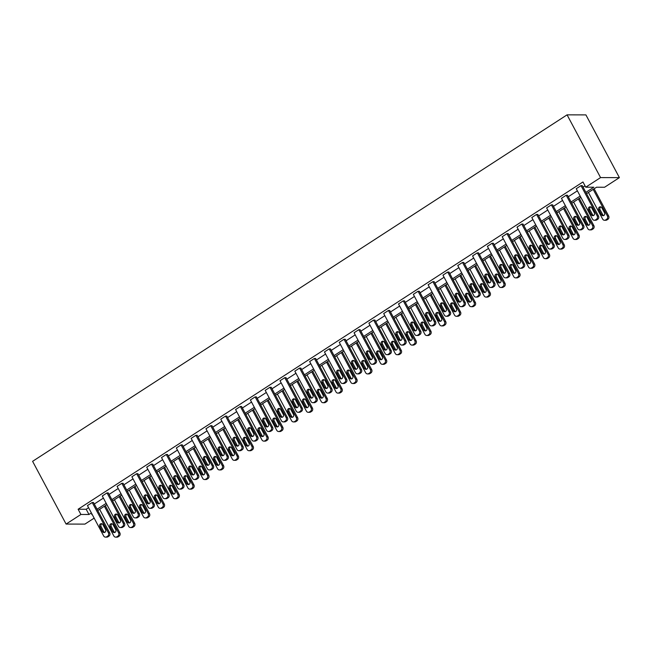 <?xml version="1.0" encoding="UTF-8"?>
<svg xmlns="http://www.w3.org/2000/svg" width="652" height="652" viewBox="0 0 652 652"><rect width="100%" height="100%" fill="white"/><g stroke="black" fill="none" stroke-linecap="round" stroke-linejoin="round"><path stroke-width="0.98" d="M94.157 518.128L84.931 524.11L66.096 524.069L32.6 461.331L567.069 114.85L585.903 114.891L619.4 177.629L604.591 187.238L596.523 187.214L586.564 193.668M120.367 527.525L121.639 527.525A2.429 2.2 90.1 0 0 122.763 527.191L123.709 526.572A2.429 2.2 90.1 0 0 124.491 523.254L108.289 492.904L107.018 492.904L123.22 523.246A2.429 2.2 -89.9 0 1 122.437 526.572L121.492 527.183A2.429 2.2 -89.9 0 1 118.477 526.327L102.274 495.985L107.018 492.904M149.993 508.315L151.264 508.324A2.429 2.2 90.1 0 0 152.389 507.981L153.334 507.37A2.429 2.2 90.1 0 0 154.116 504.045L137.914 473.702L136.643 473.702L152.845 504.045A2.429 2.2 -89.9 0 1 152.063 507.37L151.117 507.981A2.429 2.2 -89.9 0 1 148.102 507.126L131.9 476.775L136.643 473.702M179.618 489.114L180.889 489.114A2.429 2.2 90.1 0 0 182.014 488.78L182.959 488.169A2.429 2.2 90.1 0 0 183.742 484.843L167.54 454.501L166.268 454.493L182.47 484.843A2.429 2.2 -89.9 0 1 181.688 488.161L180.743 488.78A2.429 2.2 -89.9 0 1 177.727 487.916L161.517 457.574L166.268 454.493M209.243 469.913L210.514 469.913A2.429 2.2 90.1 0 0 211.639 469.579L212.585 468.959A2.429 2.2 90.1 0 0 213.367 465.642L197.165 435.291L195.893 435.291L212.096 465.634A2.429 2.2 -89.9 0 1 211.313 468.959L210.36 469.57A2.429 2.2 -89.9 0 1 207.344 468.715L191.142 438.364L195.893 435.291M238.868 450.703L240.14 450.711A2.429 2.2 90.1 0 0 241.256 450.369L242.21 449.758A2.429 2.2 90.1 0 0 242.992 446.433L226.79 416.09L225.519 416.09L241.721 446.433A2.429 2.2 -89.9 0 1 240.938 449.758L239.985 450.369A2.429 2.2 -89.9 0 1 236.969 449.513L220.767 419.163L225.519 416.09M268.485 431.502L269.765 431.502A2.429 2.2 90.1 0 0 270.882 431.168L271.835 430.556A2.429 2.2 90.1 0 0 272.618 427.231L256.415 396.889L255.144 396.881L271.346 427.231A2.429 2.2 -89.9 0 1 270.564 430.548L269.61 431.168A2.429 2.2 -89.9 0 1 266.595 430.304L250.392 399.961L255.144 396.881M298.111 412.3L299.382 412.3A2.429 2.2 90.1 0 0 300.507 411.966L301.46 411.347A2.429 2.2 90.1 0 0 302.243 408.03L286.041 377.679L284.761 377.679L300.971 408.022A2.429 2.2 -89.9 0 1 300.189 411.347L299.235 411.958A2.429 2.2 -89.9 0 1 296.22 411.102L280.018 380.752L284.761 377.679M327.736 393.091L329.007 393.099A2.429 2.2 90.1 0 0 330.132 392.757L331.086 392.145A2.429 2.2 90.1 0 0 331.86 388.82L315.658 358.478L314.386 358.47L330.588 388.82A2.429 2.2 -89.9 0 1 329.806 392.145L328.861 392.757A2.429 2.2 -89.9 0 1 325.845 391.893L309.643 361.55L314.386 358.47M357.361 373.889L358.633 373.889A2.429 2.2 90.1 0 0 359.757 373.555L360.703 372.944A2.429 2.2 90.1 0 0 361.485 369.619L345.283 339.268L344.012 339.268L360.214 369.619A2.429 2.2 -89.9 0 1 359.431 372.936L358.486 373.555A2.429 2.2 -89.9 0 1 355.47 372.691L339.268 342.349L344.012 339.268M386.986 354.68L388.258 354.688A2.429 2.2 90.1 0 0 389.383 354.354L390.328 353.734A2.429 2.2 90.1 0 0 391.11 350.417L374.908 320.067L373.637 320.067L389.839 350.409A2.429 2.2 -89.9 0 1 389.057 353.734L388.111 354.346A2.429 2.2 -89.9 0 1 385.096 353.49L368.885 323.139L373.637 320.067M416.612 335.478L417.883 335.478A2.429 2.2 90.1 0 0 419.008 335.144L419.953 334.533A2.429 2.2 90.1 0 0 420.736 331.208L404.533 300.865L403.262 300.857L419.464 331.208A2.429 2.2 -89.9 0 1 418.682 334.525L417.728 335.144A2.429 2.2 -89.9 0 1 414.713 334.28L398.511 303.938L403.262 300.857M446.237 316.277L447.508 316.277A2.429 2.2 90.1 0 0 448.625 315.943L449.578 315.323A2.429 2.2 90.1 0 0 450.361 312.006L434.159 281.656L432.887 281.656L449.089 311.998A2.429 2.2 -89.9 0 1 448.307 315.323L447.353 315.943A2.429 2.2 -89.9 0 1 444.338 315.079L428.136 284.737L432.887 281.656M475.854 297.067L477.134 297.076A2.429 2.2 90.1 0 0 478.25 296.741L479.204 296.122A2.429 2.2 90.1 0 0 479.986 292.797L463.784 262.454L462.512 262.454L478.715 292.797A2.429 2.2 -89.9 0 1 477.932 296.122L476.979 296.733A2.429 2.2 -89.9 0 1 473.963 295.878L457.761 265.527L462.512 262.454M505.479 277.866L506.751 277.866A2.429 2.2 90.1 0 0 507.875 277.532L508.829 276.921A2.429 2.2 90.1 0 0 509.611 273.595L493.409 243.253L492.13 243.245L508.34 273.595A2.429 2.2 -89.9 0 1 507.558 276.913L506.604 277.532A2.429 2.2 -89.9 0 1 503.588 276.668L487.386 246.326L492.13 243.245M535.105 258.665L536.376 258.665A2.429 2.2 90.1 0 0 537.501 258.331L538.454 257.711A2.429 2.2 90.1 0 0 539.237 254.394L523.026 224.043L521.755 224.043L537.957 254.386A2.429 2.2 -89.9 0 1 537.175 257.711L536.229 258.331A2.429 2.2 -89.9 0 1 533.214 257.467L517.012 227.124L521.755 224.043M564.73 239.455L566.001 239.463A2.429 2.2 90.1 0 0 567.126 239.129L568.071 238.51A2.429 2.2 90.1 0 0 568.854 235.185L552.651 204.842L551.38 204.842L567.582 235.185A2.429 2.2 -89.9 0 1 566.8 238.51L565.854 239.121A2.429 2.2 -89.9 0 1 562.839 238.265L546.637 207.915L551.38 204.842M594.355 220.254L595.626 220.254A2.429 2.2 90.1 0 0 596.751 219.92L597.697 219.308A2.429 2.2 90.1 0 0 598.479 215.983L582.277 185.641L581.005 185.633L597.208 215.983A2.429 2.2 -89.9 0 1 596.425 219.3L595.48 219.92A2.429 2.2 -89.9 0 1 592.464 219.056L576.254 188.713L581.005 185.633M585.871 192.364L593.825 187.214L585.757 187.189L582.961 181.965L78.118 509.236L86.186 509.253L88.59 507.696M94.279 504.012L103.399 498.095M109.096 494.403L118.216 488.495M123.904 484.803L133.024 478.894M138.721 475.202L147.841 469.293M153.53 465.601L162.65 459.684M168.338 456.001L177.458 450.084M183.155 446.392L192.275 440.483M197.963 436.791L207.083 430.882M212.78 427.19L221.9 421.282M227.589 417.59L236.709 411.673M242.405 407.989L251.525 402.072M257.214 398.388L266.334 392.471M272.023 388.779L281.142 382.871M286.839 379.179L295.959 373.27M301.648 369.578L310.768 363.669M316.464 359.977L325.584 354.06M331.273 350.377L340.393 344.46M346.09 340.776L355.21 334.859M360.898 331.167L370.018 325.258M375.707 321.566L384.827 315.658M390.524 311.966L399.643 306.057M405.332 302.365L414.452 296.448M420.149 292.764L429.269 286.847M434.957 283.155L444.077 277.247M449.774 273.555L458.894 267.646M464.583 263.954L473.702 258.045M479.391 254.353L488.511 248.445M494.208 244.753L503.328 238.836M509.016 235.152L518.136 229.235M523.833 225.543L532.953 219.634M538.642 215.942L547.761 210.034M553.458 206.342L562.578 200.433M568.267 196.741L577.387 190.824M583.075 187.14L585.048 185.861M579.538 229.854L580.818 229.863A2.429 2.2 90.1 0 0 581.934 229.52L582.888 228.909A2.429 2.2 90.1 0 0 583.67 225.584L567.468 195.241L566.197 195.233L582.399 225.584A2.429 2.2 -89.9 0 1 581.617 228.909L580.663 229.52A2.429 2.2 -89.9 0 1 577.648 228.656L561.445 198.314L566.197 195.233M549.921 249.064L551.193 249.064A2.429 2.2 90.1 0 0 552.309 248.73L553.263 248.11A2.429 2.2 90.1 0 0 554.045 244.793L537.843 214.443L536.572 214.443L552.774 244.785A2.429 2.2 -89.9 0 1 551.991 248.11L551.038 248.722A2.429 2.2 -89.9 0 1 548.022 247.866L531.82 217.515L536.572 214.443M520.296 268.265L521.567 268.265A2.429 2.2 90.1 0 0 522.692 267.931L523.637 267.32A2.429 2.2 90.1 0 0 524.42 263.995L508.218 233.652L506.946 233.644L523.148 263.995A2.429 2.2 -89.9 0 1 522.366 267.312L521.413 267.931A2.429 2.2 -89.9 0 1 518.397 267.067L502.195 236.725L506.946 233.644M490.671 287.467L491.942 287.475A2.429 2.2 90.1 0 0 493.067 287.133L494.012 286.521A2.429 2.2 90.1 0 0 494.795 283.196L478.592 252.854L477.321 252.854L493.523 283.196A2.429 2.2 -89.9 0 1 492.741 286.521L491.795 287.133A2.429 2.2 -89.9 0 1 488.78 286.277L472.57 255.926L477.321 252.854M461.046 306.676L462.317 306.676A2.429 2.2 90.1 0 0 463.442 306.342L464.387 305.723A2.429 2.2 90.1 0 0 465.169 302.406L448.967 272.055L447.696 272.055L463.898 302.398A2.429 2.2 -89.9 0 1 463.116 305.723L462.17 306.334A2.429 2.2 -89.9 0 1 459.155 305.478L442.952 275.136L447.696 272.055M431.42 325.878L432.692 325.878A2.429 2.2 90.1 0 0 433.816 325.544L434.77 324.932A2.429 2.2 90.1 0 0 435.544 321.607L419.342 291.265L418.071 291.257L434.273 321.607A2.429 2.2 -89.9 0 1 433.49 324.924L432.545 325.544A2.429 2.2 -89.9 0 1 429.529 324.68L413.327 294.337L418.071 291.257M401.795 345.079L403.066 345.087A2.429 2.2 90.1 0 0 404.191 344.753L405.145 344.134A2.429 2.2 90.1 0 0 405.927 340.809L389.725 310.466L388.445 310.466L404.656 340.809A2.429 2.2 -89.9 0 1 403.873 344.134L402.92 344.745A2.429 2.2 -89.9 0 1 399.904 343.889L383.702 313.539L388.445 310.466M372.17 364.289L373.449 364.289A2.429 2.2 90.1 0 0 374.566 363.955L375.519 363.335A2.429 2.2 90.1 0 0 376.302 360.018L360.1 329.667L358.828 329.667L375.03 360.01A2.429 2.2 -89.9 0 1 374.248 363.335L373.294 363.955A2.429 2.2 -89.9 0 1 370.279 363.091L354.077 332.748L358.828 329.667M342.553 383.49L343.824 383.49A2.429 2.2 90.1 0 0 344.941 383.156L345.894 382.545A2.429 2.2 90.1 0 0 346.677 379.219L330.474 348.877L329.203 348.869L345.405 379.219A2.429 2.2 -89.9 0 1 344.623 382.537L343.669 383.156A2.429 2.2 -89.9 0 1 340.654 382.292L324.452 351.95L329.203 348.869M312.927 402.692L314.199 402.7A2.429 2.2 90.1 0 0 315.323 402.365L316.269 401.746A2.429 2.2 90.1 0 0 317.051 398.421L300.849 368.078L299.578 368.078L315.78 398.421A2.429 2.2 -89.9 0 1 314.998 401.746L314.044 402.357A2.429 2.2 -89.9 0 1 311.028 401.502L294.826 371.151L299.578 368.078M283.302 421.901L284.574 421.901A2.429 2.2 90.1 0 0 285.698 421.567L286.644 420.947A2.429 2.2 90.1 0 0 287.426 417.63L271.224 387.28L269.952 387.28L286.155 417.622A2.429 2.2 -89.9 0 1 285.372 420.947L284.427 421.567A2.429 2.2 -89.9 0 1 281.411 420.703L265.201 390.361L269.952 387.28M253.677 441.102L254.948 441.102A2.429 2.2 90.1 0 0 256.073 440.768L257.018 440.157A2.429 2.2 90.1 0 0 257.801 436.832L241.599 406.489L240.327 406.481L256.529 436.832A2.429 2.2 -89.9 0 1 255.747 440.149L254.802 440.768A2.429 2.2 -89.9 0 1 251.786 439.904L235.584 409.562L240.327 406.481M224.052 460.304L225.323 460.312A2.429 2.2 90.1 0 0 226.448 459.978L227.393 459.358A2.429 2.2 90.1 0 0 228.176 456.033L211.973 425.691L210.702 425.691L226.904 456.033A2.429 2.2 -89.9 0 1 226.122 459.358L225.176 459.97A2.429 2.2 -89.9 0 1 222.161 459.114L205.959 428.763L210.702 425.691M194.426 479.513L195.698 479.513A2.429 2.2 90.1 0 0 196.822 479.179L197.776 478.56A2.429 2.2 90.1 0 0 198.558 475.243L182.356 444.892L181.077 444.892L197.287 475.235A2.429 2.2 -89.9 0 1 196.505 478.56L195.551 479.179A2.429 2.2 -89.9 0 1 192.536 478.315L176.333 447.973L181.077 444.892M164.801 498.715L166.081 498.715A2.429 2.2 90.1 0 0 167.197 498.381L168.151 497.769A2.429 2.2 90.1 0 0 168.933 494.444L152.731 464.102L151.46 464.094L167.662 494.444A2.429 2.2 -89.9 0 1 166.879 497.761L165.926 498.381A2.429 2.2 -89.9 0 1 162.91 497.517L146.708 467.174L151.46 464.094M135.184 517.916L136.455 517.924A2.429 2.2 90.1 0 0 137.572 517.59L138.526 516.971A2.429 2.2 90.1 0 0 139.308 513.646L123.106 483.303L121.834 483.303L138.037 513.646A2.429 2.2 -89.9 0 1 137.254 516.971L136.301 517.582A2.429 2.2 -89.9 0 1 133.285 516.726L117.083 486.376L121.834 483.303M105.559 537.126L106.83 537.126A2.429 2.2 90.1 0 0 107.955 536.792L108.9 536.18A2.429 2.2 90.1 0 0 109.683 532.855L93.48 502.505L92.209 502.505L108.411 532.847A2.429 2.2 -89.9 0 1 107.629 536.172L106.675 536.792A2.429 2.2 -89.9 0 1 103.66 535.928L87.458 505.585L92.209 502.505M66.096 524.069L80.913 514.469L88.982 514.485L91.378 512.928M78.118 509.236L80.913 514.469M585.757 187.189L600.565 177.588L567.069 114.85M92.079 514.232L91.679 514.493L92.217 514.493M580.875 197.36L571.755 203.269M566.066 206.961L556.938 212.878M551.25 216.562L542.13 222.479M536.441 226.162L527.321 232.079M521.624 235.771L512.505 241.68M506.816 245.372L497.696 251.281M491.999 254.973L482.879 260.882M477.191 264.573L468.071 270.49M462.382 274.174L453.254 280.091M447.565 283.783L438.446 289.692M432.757 293.384L423.637 299.292M417.94 302.984L408.82 308.893M403.132 312.585L394.012 318.494M388.315 322.186L379.195 328.103M373.506 331.786L364.387 337.703M358.698 341.395L349.57 347.304M343.881 350.996L334.761 356.905M329.073 360.597L319.953 366.505M314.256 370.197L305.136 376.114M299.447 379.798L290.327 385.715M284.631 389.399L275.511 395.316M269.822 399.008L260.702 404.916M255.013 408.608L245.885 414.517M240.197 418.209L231.077 424.118M225.388 427.81L216.268 433.727M210.572 437.411L201.452 443.327M195.763 447.011L186.643 452.928M180.946 456.62L171.826 462.529M166.138 466.221L157.018 472.129M151.329 475.821L142.201 481.73M136.512 485.422L127.393 491.339M121.704 495.023L112.584 500.94M106.887 504.632L97.767 510.54M619.4 177.629L600.565 177.588M97.075 509.236L106.195 503.328M111.883 499.636L121.003 493.719M126.7 490.035L135.82 484.118M141.508 480.434L150.628 474.517M156.317 470.826L165.445 464.917M171.134 461.225L180.254 455.316M185.942 451.624L195.062 445.715M200.759 442.023L209.879 436.106M215.567 432.423L224.687 426.506M230.384 422.814L239.504 416.905M245.193 413.213L254.313 407.304M260.009 403.612L269.129 397.704M274.818 394.012L283.938 388.095M289.627 384.411L298.746 378.494M304.443 374.81L313.563 368.893M319.252 365.202L328.372 359.293M334.068 355.601L343.188 349.692M348.877 346L357.997 340.091M363.694 336.399L372.814 330.482M378.502 326.799L387.622 320.882M393.311 317.198L402.431 311.281M408.128 307.589L417.247 301.68M422.936 297.988L432.056 292.08M437.753 288.388L446.873 282.479M452.561 278.787L461.681 272.87M467.378 269.186L476.498 263.269M482.187 259.577L491.306 253.669M496.995 249.977L506.115 244.068M511.812 240.376L520.932 234.467M526.62 230.775L535.74 224.867M541.437 221.175L550.557 215.258M556.246 211.574L565.365 205.657M571.062 201.965L580.182 196.056M86.186 509.253L88.982 514.485M594.347 212.772A1.94 1.76 90.1 0 1 592.823 215.698A1.94 1.76 90.1 0 1 591.307 214.736L588.626 209.724A1.94 1.76 90.1 0 1 590.15 206.798A1.94 1.76 90.1 0 1 591.666 207.752L594.347 212.772M593.459 215.567A1.94 1.76 90.1 0 1 592.578 214.744L589.897 209.724A1.94 1.76 90.1 0 1 590.785 206.928M593.173 189.39L607.387 216.008A2.429 2.2 -89.9 0 1 606.604 219.325L605.659 219.944A2.429 2.2 -89.9 0 1 602.644 219.08L588.43 192.462M594.119 188.77L608.658 216.008A2.429 2.2 90.1 0 1 607.876 219.333L606.931 219.944A2.429 2.2 90.1 0 1 605.806 220.278L604.534 220.278M600.965 206.953A1.94 1.76 -89.9 0 0 600.076 209.748L602.758 214.769A1.94 1.76 -89.9 0 0 603.638 215.592M604.526 212.797L601.845 207.776A1.94 1.76 -89.9 0 0 598.797 207.792A1.94 1.76 -89.9 0 0 598.805 209.74L601.486 214.761A1.94 1.76 -89.9 0 0 604.534 214.744A1.94 1.76 -89.9 0 0 604.526 212.797M579.53 222.373A1.94 1.76 90.1 0 1 578.006 225.299A1.94 1.76 90.1 0 1 576.49 224.345L573.817 219.325A1.94 1.76 90.1 0 1 575.333 216.399A1.94 1.76 90.1 0 1 576.849 217.352L579.53 222.373M578.642 225.168A1.94 1.76 90.1 0 1 577.77 224.345L575.088 219.325A1.94 1.76 90.1 0 1 575.977 216.529M564.722 231.973A1.94 1.76 90.1 0 1 563.198 234.899A1.94 1.76 90.1 0 1 561.682 233.946L559 228.925A1.94 1.76 90.1 0 1 560.524 225.999A1.94 1.76 90.1 0 1 562.04 226.953L564.722 231.973M563.833 234.769A1.94 1.76 90.1 0 1 562.953 233.946L560.272 228.925A1.94 1.76 90.1 0 1 561.16 226.13M578.365 198.99L592.578 225.608A2.429 2.2 -89.9 0 1 591.796 228.925L590.842 229.545A2.429 2.2 -89.9 0 1 587.827 228.681L573.613 202.063M579.31 198.379L593.85 225.608A2.429 2.2 90.1 0 1 593.067 228.933L592.114 229.545A2.429 2.2 90.1 0 1 590.997 229.879L589.718 229.879M586.148 216.554A1.94 1.76 -89.9 0 0 585.268 219.349L587.941 224.369A1.94 1.76 -89.9 0 0 588.821 225.193M589.71 222.397L587.028 217.377A1.94 1.76 -89.9 0 0 583.98 217.393A1.94 1.76 -89.9 0 0 583.996 219.349L586.67 224.361A1.94 1.76 -89.9 0 0 589.718 224.345A1.94 1.76 -89.9 0 0 589.71 222.397M563.548 208.591L577.762 235.209A2.429 2.2 -89.9 0 1 576.979 238.534L576.034 239.145A2.429 2.2 -89.9 0 1 573.018 238.282L558.805 211.672M564.493 207.98L579.033 235.209A2.429 2.2 90.1 0 1 578.251 238.534L577.305 239.145A2.429 2.2 90.1 0 1 576.181 239.488L574.909 239.48M571.339 226.154A1.94 1.76 -89.9 0 0 570.451 228.95L573.132 233.97A1.94 1.76 -89.9 0 0 574.013 234.793M574.901 231.998L572.22 226.977A1.94 1.76 -89.9 0 0 569.172 226.994A1.94 1.76 -89.9 0 0 569.18 228.95L571.861 233.97A1.94 1.76 -89.9 0 0 574.909 233.946A1.94 1.76 -89.9 0 0 574.901 231.998M549.905 241.574A1.94 1.76 90.1 0 1 548.381 244.5A1.94 1.76 90.1 0 1 546.873 243.546L544.192 238.526A1.94 1.76 90.1 0 1 545.716 235.6A1.94 1.76 90.1 0 1 547.224 236.554L549.905 241.574M549.017 244.37A1.94 1.76 90.1 0 1 548.145 243.546L545.463 238.526A1.94 1.76 90.1 0 1 546.352 235.731M548.739 218.192L562.953 244.81A2.429 2.2 -89.9 0 1 562.171 248.135L561.217 248.746A2.429 2.2 -89.9 0 1 558.202 247.89L543.988 221.272M549.685 217.581L564.224 244.81A2.429 2.2 90.1 0 1 563.442 248.135L562.489 248.754A2.429 2.2 90.1 0 1 561.372 249.088L560.101 249.08M556.531 235.755A1.94 1.76 -89.9 0 0 555.643 238.55L558.324 243.571A1.94 1.76 -89.9 0 0 559.196 244.394M560.084 241.599L557.403 236.578A1.94 1.76 -89.9 0 0 554.355 236.603A1.94 1.76 -89.9 0 0 554.371 238.55L557.044 243.571A1.94 1.76 -89.9 0 0 560.092 243.546A1.94 1.76 -89.9 0 0 560.084 241.599M535.096 251.175A1.94 1.76 90.1 0 1 533.572 254.109A1.94 1.76 90.1 0 1 532.056 253.147L529.375 248.127A1.94 1.76 90.1 0 1 530.899 245.201A1.94 1.76 90.1 0 1 532.415 246.163L535.096 251.175M534.208 253.978A1.94 1.76 90.1 0 1 533.328 253.155L530.646 248.135A1.94 1.76 90.1 0 1 531.535 245.331M533.923 227.792L548.136 254.41A2.429 2.2 -89.9 0 1 547.354 257.736L546.409 258.347A2.429 2.2 -89.9 0 1 543.393 257.491L529.179 230.873M534.868 227.181L549.408 254.419A2.429 2.2 90.1 0 1 548.625 257.736L547.68 258.355A2.429 2.2 90.1 0 1 546.555 258.689L545.284 258.689M541.714 245.356A1.94 1.76 -89.9 0 0 540.826 248.151L543.507 253.172A1.94 1.76 -89.9 0 0 544.387 253.995M545.276 251.199L542.594 246.179A1.94 1.76 -89.9 0 0 539.546 246.203A1.94 1.76 -89.9 0 0 539.554 248.151L542.236 253.172A1.94 1.76 -89.9 0 0 545.284 253.155A1.94 1.76 -89.9 0 0 545.276 251.199M520.28 260.784A1.94 1.76 90.1 0 1 518.764 263.71A1.94 1.76 90.1 0 1 517.248 262.748L514.567 257.727A1.94 1.76 90.1 0 1 516.091 254.802A1.94 1.76 90.1 0 1 517.606 255.763L520.28 260.784M519.399 263.579A1.94 1.76 90.1 0 1 518.519 262.756L515.838 257.736A1.94 1.76 90.1 0 1 516.726 254.94M519.114 237.393L533.328 264.011A2.429 2.2 -89.9 0 1 532.545 267.336L531.592 267.956A2.429 2.2 -89.9 0 1 528.576 267.092L514.371 240.474M520.06 236.782L534.599 264.019A2.429 2.2 90.1 0 1 533.817 267.336L532.871 267.956A2.429 2.2 90.1 0 1 531.747 268.29L530.475 268.29M526.906 254.956A1.94 1.76 -89.9 0 0 526.017 257.76L528.699 262.772A1.94 1.76 -89.9 0 0 529.579 263.604M530.459 260.8L527.786 255.788A1.94 1.76 -89.9 0 0 524.738 255.804A1.94 1.76 -89.9 0 0 524.746 257.752L527.427 262.772A1.94 1.76 -89.9 0 0 530.475 262.756A1.94 1.76 -89.9 0 0 530.459 260.8M505.471 270.384A1.94 1.76 90.1 0 1 503.947 273.31A1.94 1.76 90.1 0 1 502.431 272.349L499.75 267.336A1.94 1.76 90.1 0 1 501.274 264.41A1.94 1.76 90.1 0 1 502.79 265.364L505.471 270.384M504.583 273.18A1.94 1.76 90.1 0 1 503.703 272.357L501.029 267.336A1.94 1.76 90.1 0 1 501.91 264.541M504.306 247.002L518.511 273.62A2.429 2.2 -89.9 0 1 517.737 276.937L516.783 277.556A2.429 2.2 -89.9 0 1 513.768 276.692L499.554 250.075M505.243 246.391L519.791 273.62A2.429 2.2 90.1 0 1 519.008 276.945L518.055 277.556A2.429 2.2 90.1 0 1 516.93 277.891L515.659 277.891M512.089 264.565A1.94 1.76 -89.9 0 0 511.201 267.361L513.882 272.381A1.94 1.76 -89.9 0 0 514.762 273.204M515.65 270.409L512.969 265.388A1.94 1.76 -89.9 0 0 509.921 265.405A1.94 1.76 -89.9 0 0 509.929 267.353L512.611 272.373A1.94 1.76 -89.9 0 0 515.659 272.357A1.94 1.76 -89.9 0 0 515.65 270.409M490.663 279.985A1.94 1.76 90.1 0 1 489.139 282.911A1.94 1.76 90.1 0 1 487.623 281.957L484.941 276.937A1.94 1.76 90.1 0 1 486.465 274.011A1.94 1.76 90.1 0 1 487.981 274.965L490.663 279.985M489.774 282.781A1.94 1.76 90.1 0 1 488.894 281.957L486.213 276.937A1.94 1.76 90.1 0 1 487.101 274.142M489.489 256.603L503.703 283.221A2.429 2.2 -89.9 0 1 502.92 286.538L501.975 287.157A2.429 2.2 -89.9 0 1 498.959 286.293L484.746 259.675M490.434 255.992L504.974 283.221A2.429 2.2 90.1 0 1 504.192 286.546L503.246 287.157A2.429 2.2 90.1 0 1 502.121 287.491L500.85 287.491M497.28 274.166A1.94 1.76 -89.9 0 0 496.392 276.961L499.073 281.982A1.94 1.76 -89.9 0 0 499.954 282.805M500.842 280.01L498.161 274.989A1.94 1.76 -89.9 0 0 495.112 275.005A1.94 1.76 -89.9 0 0 495.121 276.961L497.802 281.974A1.94 1.76 -89.9 0 0 500.85 281.957A1.94 1.76 -89.9 0 0 500.842 280.01M475.846 289.586A1.94 1.76 90.1 0 1 474.322 292.512A1.94 1.76 90.1 0 1 472.806 291.558L470.133 286.538A1.94 1.76 90.1 0 1 471.649 283.612A1.94 1.76 90.1 0 1 473.165 284.565L475.846 289.586M474.958 292.381A1.94 1.76 90.1 0 1 474.077 291.558L471.404 286.538A1.94 1.76 90.1 0 1 472.292 283.742M474.68 266.203L488.894 292.821A2.429 2.2 -89.9 0 1 488.112 296.147L487.158 296.758A2.429 2.2 -89.9 0 1 484.143 295.902L469.929 269.284M475.626 265.592L490.165 292.821A2.429 2.2 90.1 0 1 489.383 296.147L488.429 296.758A2.429 2.2 90.1 0 1 487.313 297.1L486.033 297.092M482.464 283.767A1.94 1.76 -89.9 0 0 481.583 286.562L484.257 291.583A1.94 1.76 -89.9 0 0 485.137 292.406M486.025 289.61L483.344 284.59A1.94 1.76 -89.9 0 0 480.296 284.614A1.94 1.76 -89.9 0 0 480.312 286.562L482.985 291.583A1.94 1.76 -89.9 0 0 486.033 291.558A1.94 1.76 -89.9 0 0 486.025 289.61M461.037 299.187A1.94 1.76 90.1 0 1 459.513 302.112A1.94 1.76 90.1 0 1 457.997 301.159L455.316 296.138A1.94 1.76 90.1 0 1 456.84 293.213A1.94 1.76 90.1 0 1 458.356 294.166L461.037 299.187M460.149 301.99A1.94 1.76 90.1 0 1 459.269 301.159L456.587 296.147A1.94 1.76 90.1 0 1 457.476 293.343M459.864 275.804L474.077 302.422A2.429 2.2 -89.9 0 1 473.295 305.747L472.35 306.358A2.429 2.2 -89.9 0 1 469.334 305.503L455.12 278.885M460.809 275.193L475.349 302.422A2.429 2.2 90.1 0 1 474.566 305.747L473.621 306.367A2.429 2.2 90.1 0 1 472.496 306.701L471.225 306.693M467.655 293.367A1.94 1.76 -89.9 0 0 466.767 296.163L469.448 301.183A1.94 1.76 -89.9 0 0 470.328 302.006M471.217 299.211L468.535 294.191A1.94 1.76 -89.9 0 0 465.487 294.215A1.94 1.76 -89.9 0 0 465.495 296.163L468.177 301.183A1.94 1.76 -89.9 0 0 471.225 301.159A1.94 1.76 -89.9 0 0 471.217 299.211M446.221 308.795A1.94 1.76 90.1 0 1 444.697 311.721A1.94 1.76 90.1 0 1 443.189 310.76L440.507 305.739A1.94 1.76 90.1 0 1 442.032 302.813A1.94 1.76 90.1 0 1 443.539 303.775L446.221 308.795M445.332 311.591A1.94 1.76 90.1 0 1 444.46 310.768L441.779 305.747A1.94 1.76 90.1 0 1 442.667 302.952M445.055 285.405L459.269 312.023A2.429 2.2 -89.9 0 1 458.486 315.348L457.533 315.959A2.429 2.2 -89.9 0 1 454.517 315.103L440.304 288.486M446.001 284.794L460.54 312.031A2.429 2.2 90.1 0 1 459.758 315.348L458.804 315.967A2.429 2.2 90.1 0 1 457.688 316.301L456.416 316.301M452.847 302.968A1.94 1.76 -89.9 0 0 451.958 305.772L454.64 310.784A1.94 1.76 -89.9 0 0 455.512 311.615M456.4 308.812L453.719 303.791A1.94 1.76 -89.9 0 0 450.671 303.816A1.94 1.76 -89.9 0 0 450.687 305.764L453.36 310.784A1.94 1.76 -89.9 0 0 456.408 310.768A1.94 1.76 -89.9 0 0 456.4 308.812M431.412 318.396A1.94 1.76 90.1 0 1 429.888 321.322A1.94 1.76 90.1 0 1 428.372 320.36L425.691 315.348A1.94 1.76 90.1 0 1 427.215 312.414A1.94 1.76 90.1 0 1 428.731 313.376L431.412 318.396M430.524 321.192A1.94 1.76 90.1 0 1 429.644 320.368L426.962 315.348A1.94 1.76 90.1 0 1 427.851 312.552M430.238 295.006L444.452 321.623A2.429 2.2 -89.9 0 1 443.67 324.949L442.724 325.568A2.429 2.2 -89.9 0 1 439.709 324.704L425.495 298.086M431.184 294.394L445.723 321.632A2.429 2.2 90.1 0 1 444.941 324.949L443.996 325.568A2.429 2.2 90.1 0 1 442.871 325.902L441.6 325.902M438.03 312.577A1.94 1.76 -89.9 0 0 437.142 315.372L439.823 320.393A1.94 1.76 -89.9 0 0 440.703 321.216M441.591 318.42L438.91 313.4A1.94 1.76 -89.9 0 0 435.862 313.416A1.94 1.76 -89.9 0 0 435.87 315.364L438.551 320.385A1.94 1.76 -89.9 0 0 441.6 320.368A1.94 1.76 -89.9 0 0 441.591 318.42M416.595 327.997A1.94 1.76 90.1 0 1 415.079 330.923A1.94 1.76 90.1 0 1 413.564 329.969L410.882 324.949A1.94 1.76 90.1 0 1 412.406 322.023A1.94 1.76 90.1 0 1 413.922 322.976L416.595 327.997M415.715 330.792A1.94 1.76 90.1 0 1 414.835 329.969L412.154 324.949A1.94 1.76 90.1 0 1 413.042 322.153M415.43 304.614L429.644 331.232A2.429 2.2 -89.9 0 1 428.861 334.549L427.908 335.169A2.429 2.2 -89.9 0 1 424.892 334.305L410.687 307.687M416.375 304.003L430.915 331.232A2.429 2.2 90.1 0 1 430.133 334.558L429.187 335.169A2.429 2.2 90.1 0 1 428.062 335.503L426.791 335.503M423.221 322.178A1.94 1.76 -89.9 0 0 422.333 324.973L425.014 329.993A1.94 1.76 -89.9 0 0 425.895 330.817M426.775 328.021L424.102 323.001A1.94 1.76 -89.9 0 0 421.053 323.017A1.94 1.76 -89.9 0 0 421.062 324.973L423.743 329.985A1.94 1.76 -89.9 0 0 426.791 329.969A1.94 1.76 -89.9 0 0 426.775 328.021M401.787 337.597A1.94 1.76 90.1 0 1 400.263 340.523A1.94 1.76 90.1 0 1 398.747 339.57L396.066 334.549A1.94 1.76 90.1 0 1 397.59 331.623A1.94 1.76 90.1 0 1 399.105 332.577L401.787 337.597M400.898 340.393A1.94 1.76 90.1 0 1 400.018 339.57L397.345 334.549A1.94 1.76 90.1 0 1 398.225 331.754M400.621 314.215L414.827 340.833A2.429 2.2 -89.9 0 1 414.053 344.15L413.099 344.769A2.429 2.2 -89.9 0 1 410.084 343.906L395.87 317.288M401.559 313.604L416.106 340.833A2.429 2.2 90.1 0 1 415.324 344.158L414.37 344.769A2.429 2.2 90.1 0 1 413.246 345.104L411.974 345.104M408.405 331.778A1.94 1.76 -89.9 0 0 407.516 334.574L410.198 339.594A1.94 1.76 -89.9 0 0 411.078 340.417M411.966 337.622L409.285 332.601A1.94 1.76 -89.9 0 0 406.237 332.618A1.94 1.76 -89.9 0 0 406.245 334.574L408.926 339.594A1.94 1.76 -89.9 0 0 411.974 339.57A1.94 1.76 -89.9 0 0 411.966 337.622M386.978 347.198A1.94 1.76 90.1 0 1 385.454 350.124A1.94 1.76 90.1 0 1 383.938 349.17L381.257 344.15A1.94 1.76 90.1 0 1 382.781 341.224A1.94 1.76 90.1 0 1 384.297 342.178L386.978 347.198M386.09 349.994A1.94 1.76 90.1 0 1 385.21 349.17L382.528 344.15A1.94 1.76 90.1 0 1 383.417 341.355M385.805 323.816L400.018 350.434A2.429 2.2 -89.9 0 1 399.236 353.759L398.29 354.37A2.429 2.2 -89.9 0 1 395.275 353.514L381.061 326.897M386.75 323.205L401.29 350.434A2.429 2.2 90.1 0 1 400.507 353.759L399.562 354.378A2.429 2.2 90.1 0 1 398.437 354.712L397.166 354.704M393.596 341.379A1.94 1.76 -89.9 0 0 392.708 344.174L395.389 349.195A1.94 1.76 -89.9 0 0 396.269 350.018M397.158 347.223L394.476 342.202A1.94 1.76 -89.9 0 0 391.428 342.227A1.94 1.76 -89.9 0 0 391.436 344.174L394.118 349.195A1.94 1.76 -89.9 0 0 397.166 349.17A1.94 1.76 -89.9 0 0 397.158 347.223M372.162 356.799A1.94 1.76 90.1 0 1 370.638 359.725A1.94 1.76 90.1 0 1 369.122 358.771L366.448 353.751A1.94 1.76 90.1 0 1 367.964 350.825A1.94 1.76 90.1 0 1 369.48 351.787L372.162 356.799M371.273 359.602A1.94 1.76 90.1 0 1 370.393 358.771L367.72 353.759A1.94 1.76 90.1 0 1 368.6 350.955M370.996 333.416L385.21 360.034A2.429 2.2 -89.9 0 1 384.427 363.36L383.474 363.971A2.429 2.2 -89.9 0 1 380.458 363.115L366.245 336.497M371.942 332.805L386.481 360.043A2.429 2.2 90.1 0 1 385.699 363.36L384.745 363.979A2.429 2.2 90.1 0 1 383.629 364.313L382.349 364.305M378.779 350.98A1.94 1.76 -89.9 0 0 377.899 353.775L380.572 358.796A1.94 1.76 -89.9 0 0 381.453 359.619M382.341 356.823L379.66 351.803A1.94 1.76 -89.9 0 0 376.611 351.827A1.94 1.76 -89.9 0 0 376.628 353.775L379.301 358.796A1.94 1.76 -89.9 0 0 382.349 358.779A1.94 1.76 -89.9 0 0 382.341 356.823M357.353 366.408A1.94 1.76 90.1 0 1 355.829 369.334A1.94 1.76 90.1 0 1 354.313 368.372L351.632 363.351A1.94 1.76 90.1 0 1 353.156 360.426A1.94 1.76 90.1 0 1 354.672 361.387L357.353 366.408M356.465 369.203A1.94 1.76 90.1 0 1 355.584 368.38L352.903 363.36A1.94 1.76 90.1 0 1 353.791 360.564M356.179 343.017L370.393 369.635A2.429 2.2 -89.9 0 1 369.611 372.96L368.665 373.58A2.429 2.2 -89.9 0 1 365.65 372.716L351.436 346.098M357.125 342.406L371.664 369.643A2.429 2.2 90.1 0 1 370.882 372.96L369.937 373.58A2.429 2.2 90.1 0 1 368.812 373.914L367.541 373.914M363.971 360.58A1.94 1.76 -89.9 0 0 363.082 363.384L365.764 368.396A1.94 1.76 -89.9 0 0 366.644 369.228M367.532 366.424L364.851 361.412A1.94 1.76 -89.9 0 0 361.803 361.428A1.94 1.76 -89.9 0 0 361.811 363.376L364.492 368.396A1.94 1.76 -89.9 0 0 367.541 368.38A1.94 1.76 -89.9 0 0 367.532 366.424M342.536 376.008A1.94 1.76 90.1 0 1 341.012 378.934A1.94 1.76 90.1 0 1 339.505 377.973L336.823 372.96A1.94 1.76 90.1 0 1 338.347 370.034A1.94 1.76 90.1 0 1 339.855 370.988L342.536 376.008M341.648 378.804A1.94 1.76 90.1 0 1 340.776 377.981L338.095 372.96A1.94 1.76 90.1 0 1 338.983 370.165M341.371 352.626L355.584 379.244A2.429 2.2 -89.9 0 1 354.802 382.561L353.849 383.18A2.429 2.2 -89.9 0 1 350.833 382.317L336.619 355.699M342.316 352.007L356.856 379.244A2.429 2.2 90.1 0 1 356.073 382.569L355.12 383.18A2.429 2.2 90.1 0 1 354.003 383.515L352.732 383.515M349.162 370.189A1.94 1.76 -89.9 0 0 348.274 372.985L350.955 378.005A1.94 1.76 -89.9 0 0 351.827 378.828M352.716 376.033L350.034 371.012A1.94 1.76 -89.9 0 0 346.986 371.029A1.94 1.76 -89.9 0 0 347.003 372.977L349.676 377.997A1.94 1.76 -89.9 0 0 352.724 377.981A1.94 1.76 -89.9 0 0 352.716 376.033M327.728 385.609A1.94 1.76 90.1 0 1 326.204 388.535A1.94 1.76 90.1 0 1 324.688 387.581L322.007 382.561A1.94 1.76 90.1 0 1 323.531 379.635A1.94 1.76 90.1 0 1 325.046 380.589L327.728 385.609M326.839 388.405A1.94 1.76 90.1 0 1 325.959 387.581L323.278 382.561A1.94 1.76 90.1 0 1 324.166 379.766M326.554 362.227L340.768 388.845A2.429 2.2 -89.9 0 1 339.985 392.162L339.04 392.781A2.429 2.2 -89.9 0 1 336.024 391.917L321.811 365.299M327.5 361.615L342.039 388.845A2.429 2.2 90.1 0 1 341.257 392.17L340.311 392.781A2.429 2.2 90.1 0 1 339.187 393.115L337.915 393.115M334.346 379.79A1.94 1.76 -89.9 0 0 333.457 382.585L336.139 387.606A1.94 1.76 -89.9 0 0 337.019 388.429M337.907 385.634L335.226 380.613A1.94 1.76 -89.9 0 0 332.178 380.629A1.94 1.76 -89.9 0 0 332.186 382.585L334.867 387.598A1.94 1.76 -89.9 0 0 337.915 387.581A1.94 1.76 -89.9 0 0 337.907 385.634M312.911 395.21A1.94 1.76 90.1 0 1 311.395 398.136A1.94 1.76 90.1 0 1 309.879 397.182L307.198 392.162A1.94 1.76 90.1 0 1 308.722 389.236A1.94 1.76 90.1 0 1 310.238 390.189L312.911 395.21M312.031 398.005A1.94 1.76 90.1 0 1 311.151 397.182L308.469 392.162A1.94 1.76 90.1 0 1 309.358 389.366M311.746 371.827L325.959 398.445A2.429 2.2 -89.9 0 1 325.177 401.771L324.223 402.382A2.429 2.2 -89.9 0 1 321.208 401.518L307.002 374.908M312.691 371.216L327.231 398.445A2.429 2.2 90.1 0 1 326.448 401.771L325.503 402.382A2.429 2.2 90.1 0 1 324.378 402.724L323.107 402.716M319.537 389.391A1.94 1.76 -89.9 0 0 318.649 392.186L321.33 397.207A1.94 1.76 -89.9 0 0 322.21 398.03M323.09 395.234L320.417 390.214A1.94 1.76 -89.9 0 0 317.369 390.23A1.94 1.76 -89.9 0 0 317.377 392.186L320.059 397.207A1.94 1.76 -89.9 0 0 323.107 397.182A1.94 1.76 -89.9 0 0 323.09 395.234M298.103 404.81A1.94 1.76 90.1 0 1 296.578 407.736A1.94 1.76 90.1 0 1 295.063 406.783L292.381 401.762A1.94 1.76 90.1 0 1 293.905 398.837A1.94 1.76 90.1 0 1 295.421 399.79L298.103 404.81M297.214 407.606A1.94 1.76 90.1 0 1 296.334 406.783L293.661 401.762A1.94 1.76 90.1 0 1 294.541 398.967M296.937 381.428L311.143 408.046A2.429 2.2 -89.9 0 1 310.36 411.371L309.415 411.982A2.429 2.2 -89.9 0 1 306.399 411.127L292.186 384.509M297.874 380.817L312.422 408.046A2.429 2.2 90.1 0 1 311.64 411.371L310.686 411.991A2.429 2.2 90.1 0 1 309.561 412.325L308.29 412.317M304.72 398.991A1.94 1.76 -89.9 0 0 303.832 401.787L306.513 406.807A1.94 1.76 -89.9 0 0 307.394 407.63M308.282 404.835L305.601 399.815A1.94 1.76 -89.9 0 0 302.552 399.839A1.94 1.76 -89.9 0 0 302.561 401.787L305.242 406.807A1.94 1.76 -89.9 0 0 308.29 406.783A1.94 1.76 -89.9 0 0 308.282 404.835M283.294 414.411A1.94 1.76 90.1 0 1 281.77 417.345A1.94 1.76 90.1 0 1 280.254 416.383L277.573 411.363A1.94 1.76 90.1 0 1 279.097 408.437A1.94 1.76 90.1 0 1 280.613 409.399L283.294 414.411M282.406 417.215A1.94 1.76 90.1 0 1 281.525 416.383L278.844 411.371A1.94 1.76 90.1 0 1 279.732 408.568M282.12 391.029L296.334 417.647A2.429 2.2 -89.9 0 1 295.552 420.972L294.606 421.583A2.429 2.2 -89.9 0 1 291.591 420.727L277.377 394.11M283.066 390.418L297.605 417.655A2.429 2.2 90.1 0 1 296.823 420.972L295.878 421.591A2.429 2.2 90.1 0 1 294.753 421.925L293.481 421.925M289.912 408.592A1.94 1.76 -89.9 0 0 289.023 411.388L291.705 416.408A1.94 1.76 -89.9 0 0 292.585 417.231M293.473 414.436L290.792 409.415A1.94 1.76 -89.9 0 0 287.744 409.44A1.94 1.76 -89.9 0 0 287.752 411.388L290.433 416.408A1.94 1.76 -89.9 0 0 293.481 416.392A1.94 1.76 -89.9 0 0 293.473 414.436M268.477 424.02A1.94 1.76 90.1 0 1 266.953 426.946A1.94 1.76 90.1 0 1 265.437 425.984L262.764 420.964A1.94 1.76 90.1 0 1 264.28 418.038A1.94 1.76 90.1 0 1 265.796 419L268.477 424.02M267.589 426.815A1.94 1.76 90.1 0 1 266.709 425.992L264.036 420.972A1.94 1.76 90.1 0 1 264.916 418.176M267.312 400.63L281.525 427.247A2.429 2.2 -89.9 0 1 280.743 430.573L279.789 431.192A2.429 2.2 -89.9 0 1 276.774 430.328L262.56 403.71M268.257 400.018L282.797 427.256A2.429 2.2 90.1 0 1 282.014 430.573L281.061 431.192A2.429 2.2 90.1 0 1 279.944 431.526L278.665 431.526M275.095 418.193A1.94 1.76 -89.9 0 0 274.215 420.996L276.888 426.009A1.94 1.76 -89.9 0 0 277.768 426.84M278.657 424.036L275.975 419.024A1.94 1.76 -89.9 0 0 272.927 419.04A1.94 1.76 -89.9 0 0 272.943 420.988L275.617 426.009A1.94 1.76 -89.9 0 0 278.665 425.992A1.94 1.76 -89.9 0 0 278.657 424.036M253.669 433.621A1.94 1.76 90.1 0 1 252.145 436.547A1.94 1.76 90.1 0 1 250.629 435.585L247.947 430.573A1.94 1.76 90.1 0 1 249.471 427.647A1.94 1.76 90.1 0 1 250.987 428.6L253.669 433.621M252.78 436.416A1.94 1.76 90.1 0 1 251.9 435.593L249.219 430.573A1.94 1.76 90.1 0 1 250.107 427.777M252.495 410.238L266.709 436.856A2.429 2.2 -89.9 0 1 265.926 440.173L264.981 440.793A2.429 2.2 -89.9 0 1 261.965 439.929L247.752 413.311M253.441 409.627L267.98 436.856A2.429 2.2 90.1 0 1 267.198 440.181L266.252 440.793A2.429 2.2 90.1 0 1 265.128 441.127L263.856 441.127M260.287 427.802A1.94 1.76 -89.9 0 0 259.398 430.597L262.08 435.617A1.94 1.76 -89.9 0 0 262.96 436.441M263.848 433.645L261.167 428.625A1.94 1.76 -89.9 0 0 258.119 428.641A1.94 1.76 -89.9 0 0 258.127 430.589L260.808 435.609A1.94 1.76 -89.9 0 0 263.856 435.593A1.94 1.76 -89.9 0 0 263.848 433.645M238.852 443.221A1.94 1.76 90.1 0 1 237.328 446.147A1.94 1.76 90.1 0 1 235.82 445.194L233.139 440.173A1.94 1.76 90.1 0 1 234.663 437.247A1.94 1.76 90.1 0 1 236.171 438.201L238.852 443.221M237.964 446.017A1.94 1.76 90.1 0 1 237.092 445.194L234.41 440.173A1.94 1.76 90.1 0 1 235.299 437.378M237.687 419.839L251.9 446.457A2.429 2.2 -89.9 0 1 251.118 449.774L250.164 450.393A2.429 2.2 -89.9 0 1 247.149 449.53L232.935 422.912M238.632 419.228L253.172 446.457A2.429 2.2 90.1 0 1 252.389 449.782L251.436 450.393A2.429 2.2 90.1 0 1 250.319 450.728L249.048 450.728M245.478 437.402A1.94 1.76 -89.9 0 0 244.59 440.198L247.271 445.218A1.94 1.76 -89.9 0 0 248.143 446.041M249.031 443.246L246.35 438.226A1.94 1.76 -89.9 0 0 243.302 438.242A1.94 1.76 -89.9 0 0 243.318 440.198L245.991 445.21A1.94 1.76 -89.9 0 0 249.04 445.194A1.94 1.76 -89.9 0 0 249.031 443.246M224.043 452.822A1.94 1.76 90.1 0 1 222.519 455.748A1.94 1.76 90.1 0 1 221.004 454.794L218.322 449.774A1.94 1.76 90.1 0 1 219.846 446.848A1.94 1.76 90.1 0 1 221.362 447.802L224.043 452.822M223.155 455.618A1.94 1.76 90.1 0 1 222.275 454.794L219.594 449.774A1.94 1.76 90.1 0 1 220.482 446.979M222.87 429.44L237.083 456.058A2.429 2.2 -89.9 0 1 236.301 459.383L235.356 459.994A2.429 2.2 -89.9 0 1 232.34 459.138L218.127 432.521M223.815 428.829L238.355 456.058A2.429 2.2 90.1 0 1 237.572 459.383L236.627 459.994A2.429 2.2 90.1 0 1 235.502 460.336L234.231 460.328M230.661 447.003A1.94 1.76 -89.9 0 0 229.773 449.798L232.454 454.819A1.94 1.76 -89.9 0 0 233.334 455.642M234.223 452.847L231.542 447.826A1.94 1.76 -89.9 0 0 228.493 447.851A1.94 1.76 -89.9 0 0 228.502 449.798L231.183 454.819A1.94 1.76 -89.9 0 0 234.231 454.794A1.94 1.76 -89.9 0 0 234.223 452.847M209.227 462.423A1.94 1.76 90.1 0 1 207.711 465.349A1.94 1.76 90.1 0 1 206.195 464.395L203.514 459.375A1.94 1.76 90.1 0 1 205.038 456.449A1.94 1.76 90.1 0 1 206.554 457.402L209.227 462.423M208.347 465.226A1.94 1.76 90.1 0 1 207.466 464.395L204.785 459.383A1.94 1.76 90.1 0 1 205.673 456.579M208.061 439.041L222.275 465.658A2.429 2.2 -89.9 0 1 221.493 468.984L220.539 469.595A2.429 2.2 -89.9 0 1 217.523 468.739L203.318 442.121M209.007 438.429L223.546 465.658A2.429 2.2 90.1 0 1 222.764 468.984L221.819 469.603A2.429 2.2 90.1 0 1 220.694 469.937L219.422 469.929M215.853 456.604A1.94 1.76 -89.9 0 0 214.964 459.399L217.646 464.42A1.94 1.76 -89.9 0 0 218.526 465.243M219.406 462.447L216.733 457.427A1.94 1.76 -89.9 0 0 213.685 457.451A1.94 1.76 -89.9 0 0 213.693 459.399L216.374 464.42A1.94 1.76 -89.9 0 0 219.422 464.395A1.94 1.76 -89.9 0 0 219.406 462.447M194.418 472.032A1.94 1.76 90.1 0 1 192.894 474.958A1.94 1.76 90.1 0 1 191.378 473.996L188.697 468.975A1.94 1.76 90.1 0 1 190.221 466.05A1.94 1.76 90.1 0 1 191.737 467.011L194.418 472.032M193.53 474.827A1.94 1.76 90.1 0 1 192.65 474.004L189.976 468.984A1.94 1.76 90.1 0 1 190.857 466.188M193.253 448.641L207.458 475.259A2.429 2.2 -89.9 0 1 206.676 478.584L205.73 479.196A2.429 2.2 -89.9 0 1 202.715 478.34L188.501 451.722M194.19 448.03L208.738 475.267A2.429 2.2 90.1 0 1 207.955 478.584L207.002 479.204A2.429 2.2 90.1 0 1 205.877 479.538L204.606 479.538M201.036 466.204A1.94 1.76 -89.9 0 0 200.148 469.008L202.829 474.02A1.94 1.76 -89.9 0 0 203.709 474.843M204.598 472.048L201.916 467.028A1.94 1.76 -89.9 0 0 198.868 467.052A1.94 1.76 -89.9 0 0 198.876 469L201.558 474.02A1.94 1.76 -89.9 0 0 204.606 474.004A1.94 1.76 -89.9 0 0 204.598 472.048M179.61 481.632A1.94 1.76 90.1 0 1 178.086 484.558A1.94 1.76 90.1 0 1 176.57 483.597L173.888 478.584A1.94 1.76 90.1 0 1 175.412 475.65A1.94 1.76 90.1 0 1 176.928 476.612L179.61 481.632M178.721 484.428A1.94 1.76 90.1 0 1 177.841 483.605L175.16 478.584A1.94 1.76 90.1 0 1 176.048 475.789M178.436 458.242L192.65 484.86A2.429 2.2 -89.9 0 1 191.867 488.185L190.922 488.804A2.429 2.2 -89.9 0 1 187.906 487.94L173.693 461.323M179.381 457.631L193.921 484.868A2.429 2.2 90.1 0 1 193.139 488.185L192.193 488.804A2.429 2.2 90.1 0 1 191.069 489.139L189.797 489.139M186.227 475.813A1.94 1.76 -89.9 0 0 185.339 478.609L188.02 483.629A1.94 1.76 -89.9 0 0 188.901 484.452M189.789 481.657L187.108 476.636A1.94 1.76 -89.9 0 0 184.06 476.653A1.94 1.76 -89.9 0 0 184.068 478.601L186.749 483.621A1.94 1.76 -89.9 0 0 189.797 483.605A1.94 1.76 -89.9 0 0 189.789 481.657M164.793 491.233A1.94 1.76 90.1 0 1 163.269 494.159A1.94 1.76 90.1 0 1 161.753 493.205L159.08 488.185A1.94 1.76 90.1 0 1 160.596 485.259A1.94 1.76 90.1 0 1 162.112 486.213L164.793 491.233M163.905 494.029A1.94 1.76 90.1 0 1 163.024 493.205L160.351 488.185A1.94 1.76 90.1 0 1 161.231 485.39M163.628 467.851L177.841 494.469A2.429 2.2 -89.9 0 1 177.059 497.786L176.105 498.405A2.429 2.2 -89.9 0 1 173.09 497.541L158.876 470.923M164.573 467.239L179.113 494.469A2.429 2.2 90.1 0 1 178.33 497.794L177.377 498.405A2.429 2.2 90.1 0 1 176.26 498.739L174.98 498.739M171.411 485.414A1.94 1.76 -89.9 0 0 170.531 488.209L173.204 493.23A1.94 1.76 -89.9 0 0 174.084 494.053M174.972 491.258L172.291 486.237A1.94 1.76 -89.9 0 0 169.243 486.253A1.94 1.76 -89.9 0 0 169.251 488.209L171.932 493.222A1.94 1.76 -89.9 0 0 174.98 493.205A1.94 1.76 -89.9 0 0 174.972 491.258M149.984 500.834A1.94 1.76 90.1 0 1 148.46 503.76A1.94 1.76 90.1 0 1 146.945 502.806L144.263 497.786A1.94 1.76 90.1 0 1 145.787 494.86A1.94 1.76 90.1 0 1 147.303 495.813L149.984 500.834M149.096 503.629A1.94 1.76 90.1 0 1 148.216 502.806L145.535 497.786A1.94 1.76 90.1 0 1 146.423 494.99M148.811 477.451L163.024 504.069A2.429 2.2 -89.9 0 1 162.242 507.386L161.297 508.006A2.429 2.2 -89.9 0 1 158.281 507.142L144.068 480.524M149.756 476.84L164.296 504.069A2.429 2.2 90.1 0 1 163.513 507.395L162.568 508.006A2.429 2.2 90.1 0 1 161.443 508.34L160.172 508.34M156.602 495.015A1.94 1.76 -89.9 0 0 155.714 497.81L158.395 502.831A1.94 1.76 -89.9 0 0 159.275 503.654M160.164 500.858L157.482 495.838A1.94 1.76 -89.9 0 0 154.434 495.854A1.94 1.76 -89.9 0 0 154.442 497.81L157.124 502.831A1.94 1.76 -89.9 0 0 160.172 502.806A1.94 1.76 -89.9 0 0 160.164 500.858M135.168 510.434A1.94 1.76 90.1 0 1 133.644 513.36A1.94 1.76 90.1 0 1 132.136 512.407L129.455 507.386A1.94 1.76 90.1 0 1 130.979 504.461A1.94 1.76 90.1 0 1 132.486 505.414L135.168 510.434M134.279 513.23A1.94 1.76 90.1 0 1 133.407 512.407L130.726 507.386A1.94 1.76 90.1 0 1 131.614 504.591M134.002 487.052L148.216 513.67A2.429 2.2 -89.9 0 1 147.433 516.995L146.48 517.606A2.429 2.2 -89.9 0 1 143.464 516.751L129.251 490.133M134.948 486.441L149.487 513.67A2.429 2.2 90.1 0 1 148.705 516.995L147.751 517.606A2.429 2.2 90.1 0 1 146.635 517.949L145.363 517.941M141.794 504.615A1.94 1.76 -89.9 0 0 140.905 507.411L143.587 512.431A1.94 1.76 -89.9 0 0 144.459 513.254M145.347 510.459L142.666 505.439A1.94 1.76 -89.9 0 0 139.618 505.463A1.94 1.76 -89.9 0 0 139.634 507.411L142.307 512.431A1.94 1.76 -89.9 0 0 145.355 512.407A1.94 1.76 -89.9 0 0 145.347 510.459M120.359 520.035A1.94 1.76 90.1 0 1 118.835 522.961A1.94 1.76 90.1 0 1 117.319 522.007L114.638 516.987A1.94 1.76 90.1 0 1 116.162 514.061A1.94 1.76 90.1 0 1 117.678 515.023L120.359 520.035M119.471 522.839A1.94 1.76 90.1 0 1 118.591 522.007L115.909 516.995A1.94 1.76 90.1 0 1 116.798 514.192M119.186 496.653L133.399 523.271A2.429 2.2 -89.9 0 1 132.617 526.596L131.671 527.207A2.429 2.2 -89.9 0 1 128.656 526.351L114.442 499.734M120.131 496.042L134.671 523.271A2.429 2.2 90.1 0 1 133.888 526.596L132.943 527.215A2.429 2.2 90.1 0 1 131.818 527.549L130.547 527.541M126.977 514.216A1.94 1.76 -89.9 0 0 126.089 517.012L128.77 522.032A1.94 1.76 -89.9 0 0 129.65 522.855M130.539 520.06L127.857 515.039A1.94 1.76 -89.9 0 0 124.809 515.064A1.94 1.76 -89.9 0 0 124.817 517.012L127.499 522.032A1.94 1.76 -89.9 0 0 130.547 522.016A1.94 1.76 -89.9 0 0 130.539 520.06M105.542 529.644A1.94 1.76 90.1 0 1 104.027 532.57A1.94 1.76 90.1 0 1 102.511 531.608L99.829 526.588A1.94 1.76 90.1 0 1 101.353 523.662A1.94 1.76 90.1 0 1 102.869 524.624L105.542 529.644M104.662 532.439A1.94 1.76 90.1 0 1 103.782 531.616L101.101 526.596A1.94 1.76 90.1 0 1 101.989 523.801M104.377 506.254L118.591 532.871A2.429 2.2 -89.9 0 1 117.808 536.197L116.855 536.808A2.429 2.2 -89.9 0 1 113.839 535.952L99.634 509.334M105.322 505.642L119.862 532.88A2.429 2.2 90.1 0 1 119.08 536.197L118.134 536.816A2.429 2.2 90.1 0 1 117.01 537.15L115.738 537.15M112.168 523.817A1.94 1.76 -89.9 0 0 111.28 526.62L113.961 531.633A1.94 1.76 -89.9 0 0 114.842 532.464M115.722 529.66L113.049 524.648A1.94 1.76 -89.9 0 0 110.001 524.664A1.94 1.76 -89.9 0 0 110.009 526.612L112.69 531.633A1.94 1.76 -89.9 0 0 115.738 531.616A1.94 1.76 -89.9 0 0 115.722 529.66M598.479 215.983L597.208 215.983M597.697 219.308L596.425 219.3M596.751 219.92L595.48 219.92M591.307 214.736L592.578 214.744M588.626 209.724L589.897 209.724M607.387 216.008L608.658 216.008M605.659 219.944L606.931 219.944M606.604 219.325L607.876 219.333M602.758 214.769L601.486 214.761M600.076 209.748L598.805 209.74M583.67 225.584L582.399 225.584M582.888 228.909L581.617 228.909M581.934 229.52L580.663 229.52M576.49 224.345L577.77 224.345M573.817 219.325L575.088 219.325M568.854 235.185L567.582 235.185M568.071 238.51L566.8 238.51M567.126 239.129L565.854 239.121M561.682 233.946L562.953 233.946M559 228.925L560.272 228.925M592.578 225.608L593.85 225.608M590.842 229.545L592.114 229.545M591.796 228.925L593.067 228.933M587.941 224.369L586.67 224.361M585.268 219.349L583.996 219.349M577.762 235.209L579.033 235.209M576.034 239.145L577.305 239.145M576.979 238.534L578.251 238.534M573.132 233.97L571.861 233.97M570.451 228.95L569.18 228.95M554.045 244.793L552.774 244.785M553.263 248.11L551.991 248.11M552.309 248.73L551.038 248.722M546.873 243.546L548.145 243.546M544.192 238.526L545.463 238.526M562.953 244.81L564.224 244.81M561.217 248.746L562.489 248.754M562.171 248.135L563.442 248.135M558.324 243.571L557.044 243.571M555.643 238.55L554.371 238.55M539.237 254.394L537.957 254.386M538.454 257.711L537.175 257.711M537.501 258.331L536.229 258.331M532.056 253.147L533.328 253.155M529.375 248.127L530.646 248.135M548.136 254.41L549.408 254.419M546.409 258.347L547.68 258.355M547.354 257.736L548.625 257.736M543.507 253.172L542.236 253.172M540.826 248.151L539.554 248.151M524.42 263.995L523.148 263.995M523.637 267.32L522.366 267.312M522.692 267.931L521.413 267.931M517.248 262.748L518.519 262.756M514.567 257.727L515.838 257.736M533.328 264.011L534.599 264.019M531.592 267.956L532.871 267.956M532.545 267.336L533.817 267.336M528.699 262.772L527.427 262.772M526.017 257.76L524.746 257.752M509.611 273.595L508.34 273.595M508.829 276.921L507.558 276.913M507.875 277.532L506.604 277.532M502.431 272.349L503.703 272.357M499.75 267.336L501.029 267.336M518.511 273.62L519.791 273.62M516.783 277.556L518.055 277.556M517.737 276.937L519.008 276.945M513.882 272.381L512.611 272.373M511.201 267.361L509.929 267.353M494.795 283.196L493.523 283.196M494.012 286.521L492.741 286.521M493.067 287.133L491.795 287.133M487.623 281.957L488.894 281.957M484.941 276.937L486.213 276.937M503.703 283.221L504.974 283.221M501.975 287.157L503.246 287.157M502.92 286.538L504.192 286.546M499.073 281.982L497.802 281.974M496.392 276.961L495.121 276.961M479.986 292.797L478.715 292.797M479.204 296.122L477.932 296.122M478.25 296.741L476.979 296.733M472.806 291.558L474.077 291.558M470.133 286.538L471.404 286.538M488.894 292.821L490.165 292.821M487.158 296.758L488.429 296.758M488.112 296.147L489.383 296.147M484.257 291.583L482.985 291.583M481.583 286.562L480.312 286.562M465.169 302.406L463.898 302.398M464.387 305.723L463.116 305.723M463.442 306.342L462.17 306.334M457.997 301.159L459.269 301.159M455.316 296.138L456.587 296.147M474.077 302.422L475.349 302.422M472.35 306.358L473.621 306.367M473.295 305.747L474.566 305.747M469.448 301.183L468.177 301.183M466.767 296.163L465.495 296.163M450.361 312.006L449.089 311.998M449.578 315.323L448.307 315.323M448.625 315.943L447.353 315.943M443.189 310.76L444.46 310.768M440.507 305.739L441.779 305.747M459.269 312.023L460.54 312.031M457.533 315.959L458.804 315.967M458.486 315.348L459.758 315.348M454.64 310.784L453.36 310.784M451.958 305.772L450.687 305.764M435.544 321.607L434.273 321.607M434.77 324.932L433.49 324.924M433.816 325.544L432.545 325.544M428.372 320.36L429.644 320.368M425.691 315.348L426.962 315.348M444.452 321.623L445.723 321.632M442.724 325.568L443.996 325.568M443.67 324.949L444.941 324.949M439.823 320.393L438.551 320.385M437.142 315.372L435.87 315.364M420.736 331.208L419.464 331.208M419.953 334.533L418.682 334.525M419.008 335.144L417.728 335.144M413.564 329.969L414.835 329.969M410.882 324.949L412.154 324.949M429.644 331.232L430.915 331.232M427.908 335.169L429.187 335.169M428.861 334.549L430.133 334.558M425.014 329.993L423.743 329.985M422.333 324.973L421.062 324.973M405.927 340.809L404.656 340.809M405.145 344.134L403.873 344.134M404.191 344.753L402.92 344.745M398.747 339.57L400.018 339.57M396.066 334.549L397.345 334.549M414.827 340.833L416.106 340.833M413.099 344.769L414.37 344.769M414.053 344.15L415.324 344.158M410.198 339.594L408.926 339.594M407.516 334.574L406.245 334.574M391.11 350.417L389.839 350.409M390.328 353.734L389.057 353.734M389.383 354.354L388.111 354.346M383.938 349.17L385.21 349.17M381.257 344.15L382.528 344.15M400.018 350.434L401.29 350.434M398.29 354.37L399.562 354.378M399.236 353.759L400.507 353.759M395.389 349.195L394.118 349.195M392.708 344.174L391.436 344.174M376.302 360.018L375.03 360.01M375.519 363.335L374.248 363.335M374.566 363.955L373.294 363.955M369.122 358.771L370.393 358.771M366.448 353.751L367.72 353.759M385.21 360.034L386.481 360.043M383.474 363.971L384.745 363.979M384.427 363.36L385.699 363.36M380.572 358.796L379.301 358.796M377.899 353.775L376.628 353.775M361.485 369.619L360.214 369.619M360.703 372.944L359.431 372.936M359.757 373.555L358.486 373.555M354.313 368.372L355.584 368.38M351.632 363.351L352.903 363.36M370.393 369.635L371.664 369.643M368.665 373.58L369.937 373.58M369.611 372.96L370.882 372.96M365.764 368.396L364.492 368.396M363.082 363.384L361.811 363.376M346.677 379.219L345.405 379.219M345.894 382.545L344.623 382.537M344.941 383.156L343.669 383.156M339.505 377.973L340.776 377.981M336.823 372.96L338.095 372.96M355.584 379.244L356.856 379.244M353.849 383.18L355.12 383.18M354.802 382.561L356.073 382.569M350.955 378.005L349.676 377.997M348.274 372.985L347.003 372.977M331.86 388.82L330.588 388.82M331.086 392.145L329.806 392.145M330.132 392.757L328.861 392.757M324.688 387.581L325.959 387.581M322.007 382.561L323.278 382.561M340.768 388.845L342.039 388.845M339.04 392.781L340.311 392.781M339.985 392.162L341.257 392.17M336.139 387.606L334.867 387.598M333.457 382.585L332.186 382.585M317.051 398.421L315.78 398.421M316.269 401.746L314.998 401.746M315.323 402.365L314.044 402.357M309.879 397.182L311.151 397.182M307.198 392.162L308.469 392.162M325.959 398.445L327.231 398.445M324.223 402.382L325.503 402.382M325.177 401.771L326.448 401.771M321.33 397.207L320.059 397.207M318.649 392.186L317.377 392.186M302.243 408.03L300.971 408.022M301.46 411.347L300.189 411.347M300.507 411.966L299.235 411.958M295.063 406.783L296.334 406.783M292.381 401.762L293.661 401.762M311.143 408.046L312.422 408.046M309.415 411.982L310.686 411.991M310.36 411.371L311.64 411.371M306.513 406.807L305.242 406.807M303.832 401.787L302.561 401.787M287.426 417.63L286.155 417.622M286.644 420.947L285.372 420.947M285.698 421.567L284.427 421.567M280.254 416.383L281.525 416.383M277.573 411.363L278.844 411.371M296.334 417.647L297.605 417.655M294.606 421.583L295.878 421.591M295.552 420.972L296.823 420.972M291.705 416.408L290.433 416.408M289.023 411.388L287.752 411.388M272.618 427.231L271.346 427.231M271.835 430.556L270.564 430.548M270.882 431.168L269.61 431.168M265.437 425.984L266.709 425.992M262.764 420.964L264.036 420.972M281.525 427.247L282.797 427.256M279.789 431.192L281.061 431.192M280.743 430.573L282.014 430.573M276.888 426.009L275.617 426.009M274.215 420.996L272.943 420.988M257.801 436.832L256.529 436.832M257.018 440.157L255.747 440.149M256.073 440.768L254.802 440.768M250.629 435.585L251.9 435.593M247.947 430.573L249.219 430.573M266.709 436.856L267.98 436.856M264.981 440.793L266.252 440.793M265.926 440.173L267.198 440.181M262.08 435.617L260.808 435.609M259.398 430.597L258.127 430.589M242.992 446.433L241.721 446.433M242.21 449.758L240.938 449.758M241.256 450.369L239.985 450.369M235.82 445.194L237.092 445.194M233.139 440.173L234.41 440.173M251.9 446.457L253.172 446.457M250.164 450.393L251.436 450.393M251.118 449.774L252.389 449.782M247.271 445.218L245.991 445.21M244.59 440.198L243.318 440.198M228.176 456.033L226.904 456.033M227.393 459.358L226.122 459.358M226.448 459.978L225.176 459.97M221.004 454.794L222.275 454.794M218.322 449.774L219.594 449.774M237.083 456.058L238.355 456.058M235.356 459.994L236.627 459.994M236.301 459.383L237.572 459.383M232.454 454.819L231.183 454.819M229.773 449.798L228.502 449.798M213.367 465.642L212.096 465.634M212.585 468.959L211.313 468.959M211.639 469.579L210.36 469.57M206.195 464.395L207.466 464.395M203.514 459.375L204.785 459.383M222.275 465.658L223.546 465.658M220.539 469.595L221.819 469.603M221.493 468.984L222.764 468.984M217.646 464.42L216.374 464.42M214.964 459.399L213.693 459.399M198.558 475.243L197.287 475.235M197.776 478.56L196.505 478.56M196.822 479.179L195.551 479.179M191.378 473.996L192.65 474.004M188.697 468.975L189.976 468.984M207.458 475.259L208.738 475.267M205.73 479.196L207.002 479.204M206.676 478.584L207.955 478.584M202.829 474.02L201.558 474.02M200.148 469.008L198.876 469M183.742 484.843L182.47 484.843M182.959 488.169L181.688 488.161M182.014 488.78L180.743 488.78M176.57 483.597L177.841 483.605M173.888 478.584L175.16 478.584M192.65 484.86L193.921 484.868M190.922 488.804L192.193 488.804M191.867 488.185L193.139 488.185M188.02 483.629L186.749 483.621M185.339 478.609L184.068 478.601M168.933 494.444L167.662 494.444M168.151 497.769L166.879 497.761M167.197 498.381L165.926 498.381M161.753 493.205L163.024 493.205M159.08 488.185L160.351 488.185M177.841 494.469L179.113 494.469M176.105 498.405L177.377 498.405M177.059 497.786L178.33 497.794M173.204 493.23L171.932 493.222M170.531 488.209L169.251 488.209M154.116 504.045L152.845 504.045M153.334 507.37L152.063 507.37M152.389 507.981L151.117 507.981M146.945 502.806L148.216 502.806M144.263 497.786L145.535 497.786M163.024 504.069L164.296 504.069M161.297 508.006L162.568 508.006M162.242 507.386L163.513 507.395M158.395 502.831L157.124 502.831M155.714 497.81L154.442 497.81M139.308 513.646L138.037 513.646M138.526 516.971L137.254 516.971M137.572 517.59L136.301 517.582M132.136 512.407L133.407 512.407M129.455 507.386L130.726 507.386M148.216 513.67L149.487 513.67M146.48 517.606L147.751 517.606M147.433 516.995L148.705 516.995M143.587 512.431L142.307 512.431M140.905 507.411L139.634 507.411M124.491 523.254L123.22 523.246M123.709 526.572L122.437 526.572M122.763 527.191L121.492 527.183M117.319 522.007L118.591 522.007M114.638 516.987L115.909 516.995M133.399 523.271L134.671 523.271M131.671 527.207L132.943 527.215M132.617 526.596L133.888 526.596M128.77 522.032L127.499 522.032M126.089 517.012L124.817 517.012M109.683 532.855L108.411 532.847M108.9 536.18L107.629 536.172M107.955 536.792L106.675 536.792M102.511 531.608L103.782 531.616M99.829 526.588L101.101 526.596M118.591 532.871L119.862 532.88M116.855 536.808L118.134 536.816M117.808 536.197L119.08 536.197M113.961 531.633L112.69 531.633M111.28 526.62L110.009 526.612"/></g></svg>
